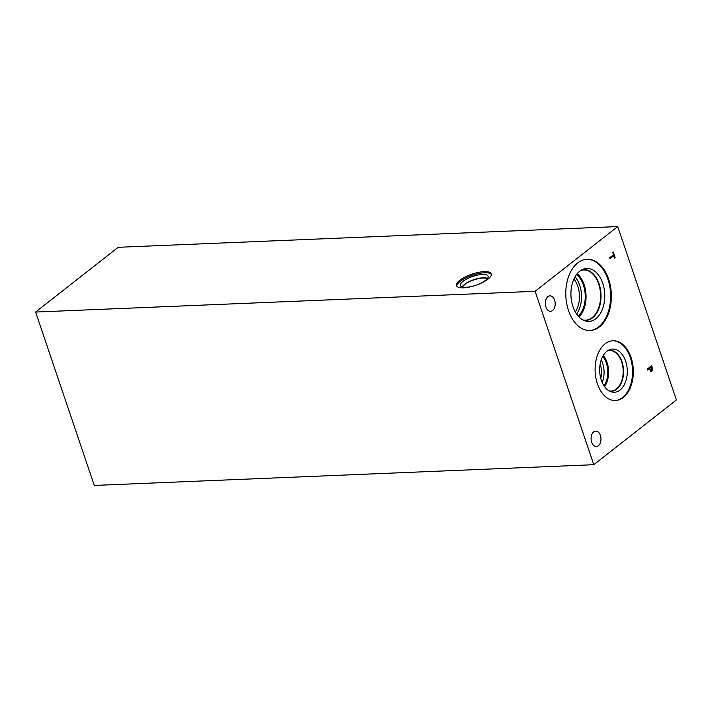 <?xml version="1.0" encoding="UTF-8"?>
<svg xmlns="http://www.w3.org/2000/svg" width="712" height="712" viewBox="0 0 712 712"><rect width="100%" height="100%" fill="white"/><g stroke="black" fill="none" stroke-linecap="round" stroke-linejoin="round"><path stroke-width="1.07" d="M593.79 464.705L94.287 485.433L35.6 312.043L118.21 247.295L617.713 226.567L676.4 399.957L593.79 464.705L535.104 291.306L617.713 226.567M651.524 370.124L650.75 370.24L652.023 369.101L651.507 366.974L649.736 368.335L650.715 370.24L651.489 370.124L650.715 370.24L649.736 368.335M651.507 366.974L649.78 368.335M651.667 365.683L652.592 369.43L651.836 371.077L650.661 371.219L649.282 368.718L647.662 369.991L647.35 369.065L651.694 365.657L652.628 369.43L651.872 371.068L650.697 371.219L651.836 371.077M649.282 368.718L647.653 369.964M608.627 279.175A35.653 22.757 -92.4 0 1 590.052 330.519A35.653 22.757 -92.4 0 1 568.523 310.61A35.653 22.757 -92.4 0 1 587.097 259.266A35.653 22.757 -92.4 0 1 608.627 279.175M631.028 357.451A29.904 19.09 -92.4 0 1 615.453 400.509A29.904 19.09 -92.4 0 1 597.395 383.812A29.904 19.09 -92.4 0 1 612.97 340.754A29.904 19.09 -92.4 0 1 631.028 357.451M547.911 296.646A7.734 4.931 -92.4 0 1 549.94 295.854A7.734 4.931 -92.4 0 1 555.004 301.737A7.734 4.931 -92.4 0 1 552.61 310.521A7.734 4.931 -92.4 0 1 550.581 311.304A7.734 4.931 -92.4 0 1 545.508 305.43A7.734 4.931 -92.4 0 1 547.911 296.646M593.692 431.89A7.734 4.931 -92.4 0 1 595.721 431.098A7.734 4.931 -92.4 0 1 600.786 436.981A7.734 4.931 -92.4 0 1 598.383 445.765A7.734 4.931 -92.4 0 1 596.362 446.549A7.734 4.931 -92.4 0 1 591.289 440.675A7.734 4.931 -92.4 0 1 593.692 431.89M609.988 258.696L609.677 257.771L613.513 254.771L612.721 252.44L613.237 252.039L615.124 257.619L614.616 258.02L613.824 255.688L609.988 258.696L613.824 255.688M615.124 257.619L614.607 257.993M613.21 252.066L615.088 257.619M456.748 286.153A18.361 5.892 161.3 0 1 460.112 281.454A18.361 5.892 161.3 0 1 477.894 273.72A18.361 5.892 161.3 0 1 491.342 274.44M487.978 279.148A18.361 5.892 161.3 0 1 469.333 287.061A18.361 5.892 161.3 0 1 456.463 285.619A18.361 5.892 161.3 0 1 459.729 280.314A18.361 5.892 161.3 0 1 478.375 272.393A18.361 5.892 161.3 0 1 491.244 273.844A18.361 5.892 161.3 0 1 487.978 279.148M462.996 281.338A14.614 4.69 161.3 0 1 478.446 274.912A14.614 4.69 161.3 0 1 488.156 276.603A14.614 4.69 161.3 0 1 485.477 280.403A14.614 4.69 161.3 0 1 471.255 286.571A14.614 4.69 161.3 0 1 460.593 285.939A14.614 4.69 161.3 0 1 462.996 281.338M462.328 286.989A13.724 4.405 161.3 0 1 464.687 284.284A13.724 4.405 161.3 0 1 476.924 278.757A13.724 4.405 161.3 0 1 487.417 278.499M462.337 286.989A13.724 4.405 161.3 0 1 464.696 284.284A13.724 4.405 161.3 0 1 476.915 278.766A13.724 4.405 161.3 0 1 487.409 278.508M462.595 287.061A13.537 4.343 161.3 0 1 464.892 284.453A13.537 4.343 161.3 0 1 476.88 279.024A13.537 4.343 161.3 0 1 487.248 278.712M600.163 364.072A16.421 10.484 -92.4 0 1 600.759 378.33M602.174 382.406A19.037 12.149 87.6 0 0 601.24 359.889M604.568 386.634A20.292 12.958 87.6 0 0 603.278 355.484M603.972 385.753A19.037 12.149 87.6 0 0 602.753 356.409M607.558 350.793A20.292 12.958 -92.4 0 1 609.374 350.518A20.292 12.958 -92.4 0 1 622.68 365.941A20.292 12.958 -92.4 0 1 616.378 389.001A20.292 12.958 -92.4 0 1 611.056 391.075A20.292 12.958 -92.4 0 1 609.232 390.95M612.605 340.772A29.904 19.09 -92.4 0 1 630.289 357.477A29.904 19.09 -92.4 0 1 615.088 400.518M625.634 361.135A21.618 13.795 -92.4 0 1 624.736 383.839A21.618 13.795 -92.4 0 1 611.288 391.849A21.618 13.795 -92.4 0 1 601.32 380.19A21.618 13.795 -92.4 0 1 609.534 349.734A21.618 13.795 -92.4 0 1 625.634 361.135M608.11 350.446A20.55 13.119 -92.4 0 1 609.561 350.26A20.55 13.119 -92.4 0 1 621.968 361.732A20.55 13.119 -92.4 0 1 611.261 391.324A20.55 13.119 -92.4 0 1 609.801 391.253M609.561 350.26A20.55 13.119 -92.4 0 1 621.959 361.732A20.55 13.119 -92.4 0 1 611.261 391.324M573.925 279.015A21.743 13.875 -92.4 0 1 575.296 311.927M576.595 314.019A23.879 15.237 87.6 0 0 575.047 276.826M579.016 316.974A25.134 16.038 87.6 0 0 577.218 273.684M578.286 316.19A23.879 15.237 87.6 0 0 585.228 295.035A23.879 15.237 87.6 0 0 576.551 274.529M580.841 270.418A25.134 16.038 -92.4 0 1 583.502 269.955A25.134 16.038 -92.4 0 1 599.985 289.054A25.134 16.038 -92.4 0 1 592.179 317.605A25.134 16.038 -92.4 0 1 585.593 320.169A25.134 16.038 -92.4 0 1 582.888 319.928M586.732 259.284A35.653 22.757 -92.4 0 1 607.888 279.211A35.653 22.757 -92.4 0 1 589.687 330.528M602.735 283.251A26.486 16.91 -92.4 0 1 601.64 311.073A26.486 16.91 -92.4 0 1 585.157 320.881A26.486 16.91 -92.4 0 1 572.946 306.596A26.486 16.91 -92.4 0 1 583.012 269.278A26.486 16.91 -92.4 0 1 602.735 283.251M581.588 269.964A25.418 16.225 -92.4 0 1 583.724 269.652A25.418 16.225 -92.4 0 1 599.077 283.848A25.418 16.225 -92.4 0 1 585.834 320.453A25.418 16.225 -92.4 0 1 583.68 320.32M583.724 269.652A25.418 16.225 -92.4 0 1 599.068 283.848A25.418 16.225 -92.4 0 1 585.825 320.453M35.6 312.043L535.104 291.306"/></g></svg>
